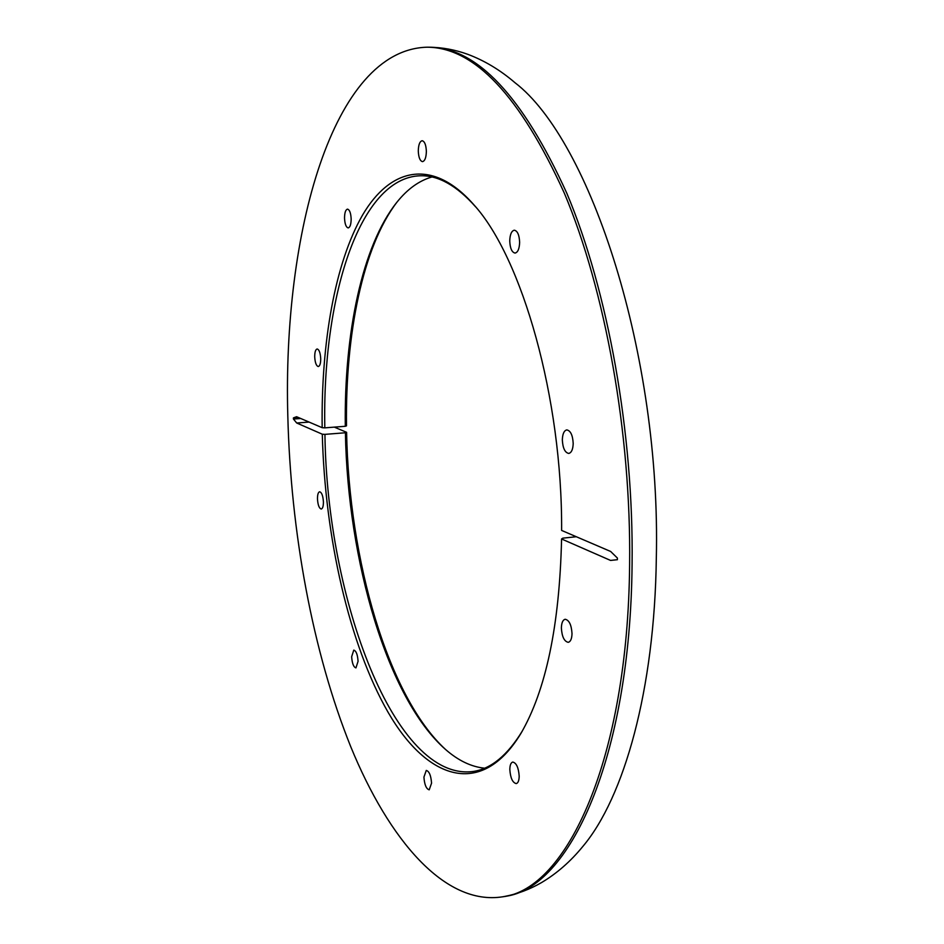<?xml version="1.0" encoding="UTF-8"?>
<svg xmlns="http://www.w3.org/2000/svg" width="944" height="944" viewBox="0 0 944 944"><rect width="100%" height="100%" fill="white"/><g stroke="black" fill="none" stroke-linecap="round" stroke-linejoin="round"><path stroke-width="1.42" d="M572.017 633.625C571.45 624.893 569.173 620.114 565.173 619.264C562.813 619.889 561.538 622.792 561.373 627.996C561.94 636.693 564.229 641.472 568.229 642.321C570.577 641.708 571.84 638.817 572.017 633.625M519.188 776.192C518.563 767.661 516.427 762.941 512.781 762.056C510.905 762.599 509.913 765.077 509.819 769.502C510.433 777.998 512.58 782.706 516.238 783.603C518.103 783.072 519.082 780.605 519.188 776.192M358.071 661.296C357.599 654.581 356.159 650.853 353.776 650.121L351.652 656.717C352.124 663.42 353.563 667.148 355.959 667.892L358.071 661.296M323.426 501.984C323.013 495.824 321.762 492.414 319.65 491.765C318.211 492.213 317.491 494.562 317.467 498.821C317.868 504.969 319.131 508.368 321.243 509.028C322.671 508.592 323.403 506.244 323.426 501.984M431.561 783.166C430.983 775.52 429.225 771.272 426.275 770.422L423.927 777.089C424.493 784.712 426.251 788.96 429.213 789.821L431.561 783.166M562.329 439.857C562.565 433.886 564.052 430.57 566.789 429.898C570.601 430.676 572.737 435.208 573.197 443.503C572.961 449.45 571.474 452.766 568.748 453.427C564.925 452.648 562.789 448.117 562.329 439.857M509.736 240.968C509.984 234.478 511.506 230.879 514.315 230.194C517.513 230.902 519.283 234.95 519.637 242.337C519.377 248.827 517.855 252.402 515.07 253.075C511.872 252.367 510.09 248.331 509.736 240.968M344.525 218.076C344.607 212.671 345.598 209.686 347.498 209.131C349.61 209.721 350.838 213.002 351.168 218.996C351.074 224.401 350.082 227.374 348.194 227.917C346.07 227.327 344.843 224.047 344.525 218.076M314.706 356.761C314.741 352.053 315.556 349.457 317.149 348.973C319.166 349.575 320.358 352.832 320.724 358.779C320.677 363.487 319.874 366.071 318.293 366.543C316.264 365.942 315.06 362.673 314.706 356.761M418.286 151.005C418.452 144.786 419.738 141.364 422.145 140.715C424.647 141.34 426.051 144.892 426.369 151.37C426.181 157.589 424.894 161.011 422.511 161.636C420.009 161.011 418.593 157.459 418.286 151.005M514.905 82.647C590.673 140.467 661.119 355.463 656.316 558.246C654.652 689.793 624.102 797.503 582.885 846.39C570.624 861.424 556.807 873.507 541.408 882.652C529.785 889.366 517.595 893.956 504.828 896.399C568.972 888.977 630.368 759.247 632.091 563.91C633.719 433.237 607.806 290.433 566.801 193.213C522.539 96.017 476.685 47.353 429.249 47.212C442.252 47.377 455.067 49.725 467.693 54.292C484.461 60.569 500.202 70.021 514.905 82.647M396.987 202.122C362.874 246.667 345.292 333.975 346.495 425.838L345.303 426.287C344.076 333.704 362.059 245.806 396.81 202.346C407.336 189.154 419.042 180.693 431.939 176.976M287.814 416.033C282.622 234.053 332.453 49.702 427.077 47.2C474.407 47.342 520.179 96.028 564.382 193.272C605.316 290.551 631.217 433.449 629.624 564.193C627.949 759.649 566.695 889.401 502.68 896.8C444.954 905.933 389.034 840.184 350.79 746.81C312.641 652.115 290.693 532.027 287.814 416.033M475.705 206.948L475.646 206.878C456.766 185.614 438.323 175.242 420.281 175.761C359.003 177.614 322.164 298.505 324.819 427.856L322.164 427.691L296.581 416.717L293.419 417.897L293.442 419.042L296.711 423.006L322.293 434.205L324.937 434.37C326.931 598.956 394.946 782.163 473.298 771.46C491.14 768.794 507.471 755.318 522.292 731.057L522.339 730.963M322.164 427.691C321.078 343.132 334.896 263.093 362.543 215.09C390.202 167.843 432.352 157.542 473.723 204.624C522.044 257.441 562.388 398.25 561.621 530.434L610.662 551.473L617.411 558.069L617.388 559.709L610.567 560.429L617.388 559.662M293.419 417.897L298.457 417.531M484.555 768.204C471.209 766.811 458.182 760.557 445.497 749.43C387.394 698.513 347.663 560.547 345.41 432.765L346.601 432.305C348.855 559.591 387.984 696.873 445.71 749.619M522.292 731.057L520.805 733.618C545.951 690.477 559.544 625.601 561.574 538.977L562.766 538.163L576.3 536.735M345.41 432.765L324.937 434.37M520.805 733.618C481.298 798.659 426.983 779.543 388.173 712.437C349.127 644.563 324.878 536.947 322.293 434.205M561.574 538.977L610.567 560.429M346.601 432.305L334.306 427.125M324.819 427.856L345.303 426.287M296.711 423.006L309.066 422.074M293.442 419.042L300.723 418.499M427.077 47.2L429.249 47.212M502.68 896.8L504.828 896.399M475.646 206.878L473.723 204.624"/></g></svg>
